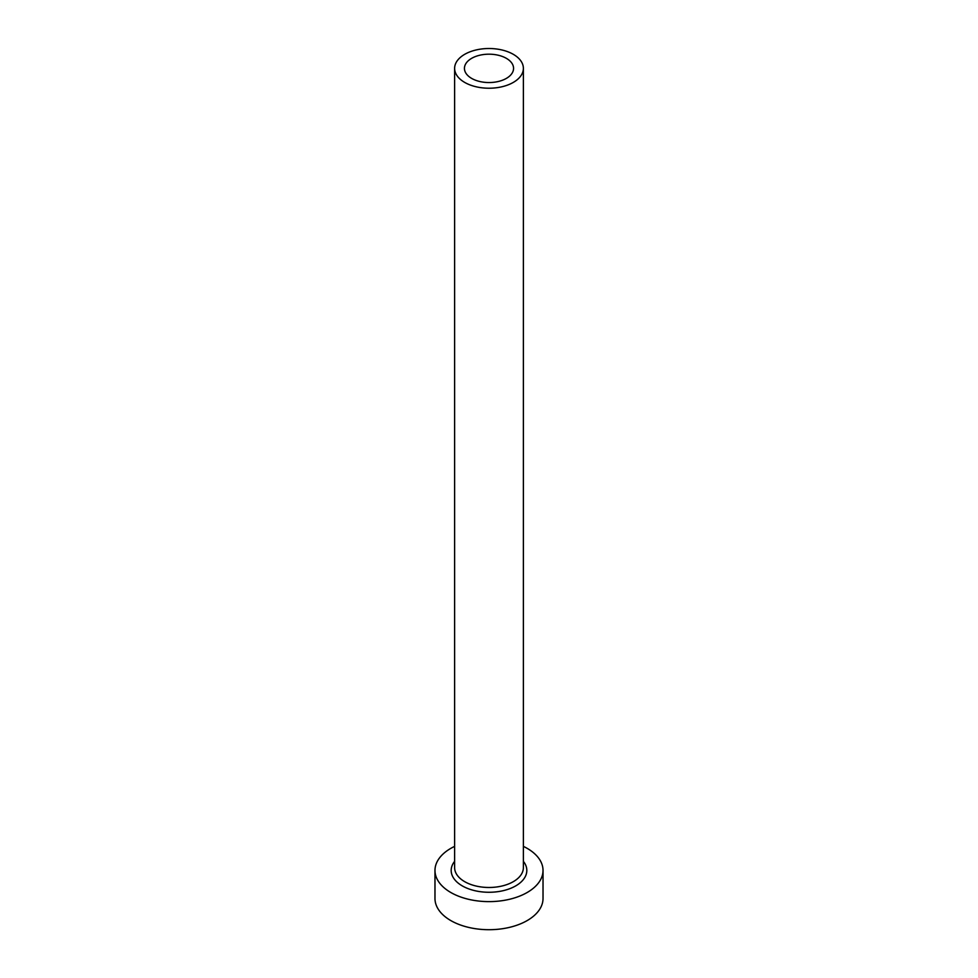 <?xml version="1.0" encoding="UTF-8"?>
<svg xmlns="http://www.w3.org/2000/svg" width="978" height="978" viewBox="0 0 978 978"><rect width="100%" height="100%" fill="white"/><g stroke="black" fill="none" stroke-linecap="round" stroke-linejoin="round"><path stroke-width="1.47" d="M506.359 58.338A24.56 14.181 0 0 0 479.599 55.269A24.56 14.181 0 0 0 464.44 68.374A24.56 14.181 0 0 0 471.64 78.399A24.56 14.181 0 0 0 498.401 81.467A24.56 14.181 0 0 0 513.56 68.374A24.56 14.181 0 0 0 506.359 58.338M464.684 82.409A34.377 19.853 0 0 0 502.154 86.712A34.377 19.853 0 0 0 523.377 68.374A34.377 19.853 0 0 0 513.316 54.328A34.377 19.853 0 0 0 475.846 50.025A34.377 19.853 0 0 0 454.623 68.374A34.377 19.853 0 0 0 464.684 82.409M454.623 846.373A54.022 31.198 0 0 0 434.978 870.432A54.022 31.198 0 0 0 450.797 892.486A54.022 31.198 0 0 0 509.672 899.247A54.022 31.198 0 0 0 543.022 870.432A54.022 31.198 0 0 0 527.203 848.378A54.022 31.198 0 0 0 523.377 846.373M434.978 870.432L434.978 898.501A54.022 31.198 0 0 0 450.797 920.567A54.022 31.198 0 0 0 509.672 927.327A54.022 31.198 0 0 0 543.022 898.501L543.022 870.432M523.377 861.337A37.824 21.834 180 0 1 510.589 888.366A37.824 21.834 180 0 1 462.252 885.872A37.824 21.834 180 0 1 454.623 861.337M454.623 68.374L454.623 867.633A34.377 19.853 0 0 0 464.684 881.667A34.377 19.853 0 0 0 502.154 885.97A34.377 19.853 0 0 0 523.377 867.633L523.377 68.374"/></g></svg>
